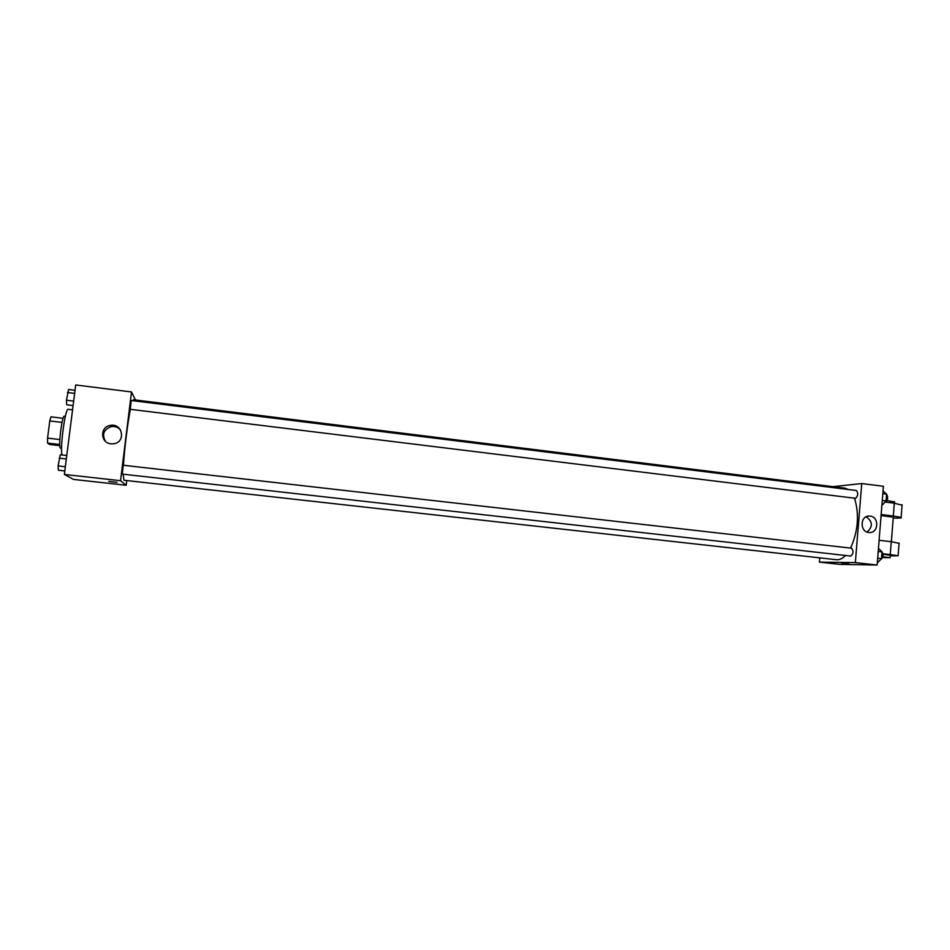 <?xml version="1.0" encoding="UTF-8"?>
<svg xmlns="http://www.w3.org/2000/svg" width="950" height="950" viewBox="0 0 950 950"><rect width="100%" height="100%" fill="white"/><g stroke="black" fill="none" stroke-linecap="round" stroke-linejoin="round"><path stroke-width="1.43" d="M59.85 439.541L47.571 438.116L49.768 420.945L50.908 416.836L63.08 418.309M59.826 445.669L49.614 444.481L47.547 443.08L47.571 438.116M59.767 444.493L47.547 443.08M61.584 448.258L60.551 448.139C57.998 448.721 61.964 415.055 64.315 416.207L65.348 416.326M62.035 422.406L49.768 420.945M72.556 409.842L68.198 409.308C65.265 407.526 59.684 449.528 62.13 454.979M126.754 480.558L126.172 485.26L73.578 479.429L64.362 474.442L75.715 384.964L131.504 391.958L135.434 399.986M123.144 474.204L123.927 480.237L837.069 559.788C839.895 559.788 842.709 558.362 845.5 555.477M848.338 489.499L844.728 488.122L133.416 399.736L132.667 400.686M130.399 409.355C127.692 422.596 124.391 449.16 123.476 465.274M126.172 485.26L120.543 480.7L131.504 391.958M130.221 409.308L855.582 498.322C858.147 495.758 858.42 493.145 856.413 490.509L131.278 400.508L130.221 409.308M851.639 548.221C853.741 551.107 853.456 553.731 850.796 556.082L122.241 474.098L123.298 465.251L851.533 548.209M120.543 480.7L64.362 474.442M110.984 443.804C100.308 443.044 99.702 426.835 110.283 425.434C122.728 422.762 126.207 442.498 113.513 443.781L110.984 443.804M117.076 482.351L108.811 481.412M105.414 441.275C101.757 434.328 103.692 429.459 111.221 426.633C114.914 426.111 118.002 427.191 120.472 429.875M854.513 498.204C859.465 514.413 858.159 531.038 850.594 548.102M877.135 565.036L840.109 564.407L819.399 562.115L819.755 557.899L819.399 562.115L855.344 562.614L861.757 483.55L832.948 486.661L861.757 483.55L883.417 486.269L877.135 565.036L855.344 562.614L861.757 483.55M64.802 470.939L58.354 470.214L58.081 465.916L60.325 454.777L66.761 455.513M65.336 466.735L58.081 465.916M66.322 458.981L59.078 458.149M73.103 405.579L66.678 404.795L66.453 400.199L68.626 389.476L75.038 390.272M73.672 401.09L66.453 400.199M74.646 393.395L67.426 392.504M877.384 561.961L878.263 562.056L881.469 558.683L882.004 551.867L878.465 548.388M881.469 558.683L877.669 558.256M882.004 551.867L878.216 551.439M881.873 551.701C883.773 554.729 883.453 557.317 880.876 559.455L880.745 559.443M881.968 504.438L882.847 504.545L886.065 500.947L886.599 494.178L883.049 490.96M886.065 500.947L882.289 500.472M886.599 494.178L882.823 493.703M886.587 494.297C888.333 497.277 887.965 499.831 885.459 501.98L885.151 501.968M843.469 563.255L848.694 563.564L843.469 563.255M841.486 562.946L848.694 563.564M819.399 562.115L855.344 562.614M870.105 516.099C879.379 516.788 878.703 533.176 869.404 532.523C859.774 532.665 859.738 515.518 869.357 516.052L870.105 516.099M867.041 532.048C873.038 526.668 872.753 521.586 866.174 516.776M879.106 540.289L891.254 541.702L890.245 554.574L898.106 555.762L890.233 555.893M899.08 543.352L891.254 541.702M881.078 515.589L893.297 517.18M885.079 502.051L894.306 503.179L893.297 516.004L881.161 514.544M893.297 516.004L901.123 517.394C902.31 518.059 899.674 518.273 893.226 518.059M883.144 554.242L890.281 555.334M883.072 553.767L890.245 554.574M882.942 556.807L890.091 557.721L882.728 557.519M894.306 503.179L902.072 505.234M894.496 501.956L887.027 500.567M111.221 426.633L110.283 425.434M869.357 516.052L868.395 516.099M891.361 541.714L893.321 516.919M890.091 557.721L890.293 555.168M894.52 501.659L894.401 503.191M899.116 542.949L898.106 555.762M902.12 504.652L901.123 517.394"/></g></svg>
